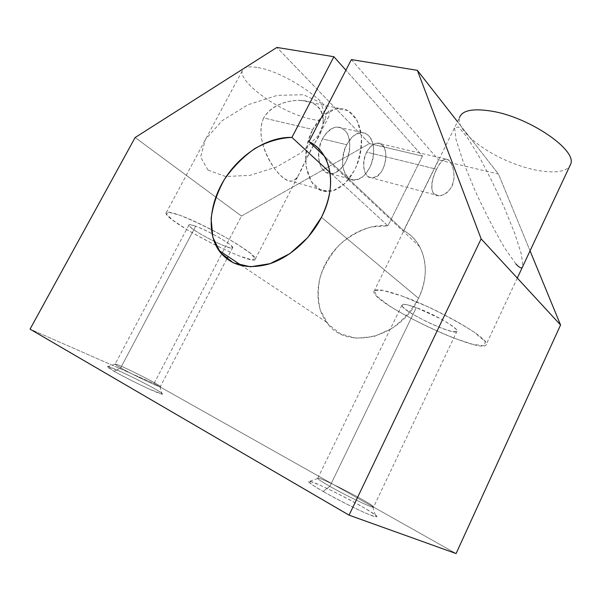 <?xml version="1.0" encoding="UTF-8"?>
<svg xmlns="http://www.w3.org/2000/svg" width="601" height="601" viewBox="0 0 601 601"><rect width="100%" height="100%" fill="white"/><g stroke="black" fill="none" stroke-linecap="round" stroke-linejoin="round"><path stroke-width="0.45" stroke-dasharray="3 2.25" d="M403.699 230.649C410.453 234.345 415.779 239.686 419.671 246.688C427.514 262.036 427.146 279.247 418.566 298.314L321.437 217.314L418.566 298.314C400.326 338.874 345.365 351.119 326.553 322.174C314.09 305.353 315.427 278.826 328.777 257.979C342.119 237.117 366.332 223.602 387.908 225.826L422.458 156.095L345.906 70.197L422.458 156.095L369.517 143.586L241.459 216.06L135.127 137.524L241.459 216.06L154.029 383.521L456.091 553.566L154.029 383.521L30.05 329.145L154.029 383.521L241.459 216.06L369.517 143.586L276.888 47.434L369.517 143.586L422.458 156.095L387.908 225.826L330.009 172.51L387.908 225.826L371.11 226.938C359.714 230.401 349.241 236.291 339.678 244.599C331.068 253.998 324.638 264.545 320.378 276.235C317.628 288.134 317.628 299.508 320.378 310.364L328.214 324.247L340.639 333.946L356.521 338.235L374.235 336.432L391.814 328.537C402.828 320.446 411.745 310.371 418.566 298.314C431.931 271.562 424.366 241.159 403.699 230.649L324.3 156.057L403.699 230.649L438.527 159.889L403.699 230.649M346.612 144.713L352.494 136.697C357.219 133.152 361.779 132.092 366.174 133.512C370.013 136.404 372.507 141.047 373.664 147.44C373.845 154.359 372.537 161.121 369.75 167.732L364.146 175.567C359.601 179.196 355.116 180.458 350.676 179.361C346.694 176.747 344.035 172.217 342.69 165.756C342.382 158.634 343.697 151.617 346.612 144.713C338.446 159.828 343.321 180.788 354.312 180.15C362.538 180.323 371.38 169.181 373.356 156.478C374.731 142.046 370.855 134.038 361.734 132.445C355.897 132.806 350.864 136.893 346.612 144.713L322.459 138.854C326.644 131.221 331.677 127.254 337.552 126.939C346.777 128.554 350.774 136.442 349.549 150.596C347.701 163.051 338.896 173.914 330.61 173.681C319.529 174.207 314.391 153.616 322.459 138.854L346.612 144.713M351.39 59.582L438.527 159.889L351.39 59.582M366.648 152.128C363.282 160.189 362.929 167.394 365.588 173.727C369.825 180.488 378.217 177.994 383.07 168.836C386.338 161.053 386.728 153.991 384.257 147.636C382.078 144.48 379.291 143.046 375.88 143.323C372.395 144.743 369.315 147.681 366.648 152.128C369.728 146.381 373.371 143.376 377.571 143.098C391.875 142.294 385.85 178.82 371.981 177.949C364.071 178.459 360.728 163.156 366.648 152.128L436.619 169.249C440.465 161.526 444.259 158.311 447.993 159.596C452.929 163.066 456.294 176.213 451.884 186.445C449.015 191.043 445.506 194.07 441.344 195.528C437.348 195.888 434.365 194.514 432.404 191.396C431.097 185.093 432.502 177.708 436.619 169.249C430.293 181.021 429.189 195.934 438.858 195.783C447.242 194.964 452.335 188.879 454.138 177.528C453.695 166.034 450.833 159.858 445.544 159.017C442.569 159.618 439.594 163.029 436.619 169.249L366.648 152.128M257.979 67.59C286.091 71.985 334.494 105.964 328.89 116.361C326.711 124.212 304.384 119.817 281.846 107.985C259.279 96.273 240.13 78.964 242.158 70.986C243.307 67.109 248.581 65.982 257.979 67.59M179.338 215.105C205.722 224.308 257.852 254.651 255.357 258.941C256.582 268.286 165.523 221.679 166.011 213.152C166.049 211.304 170.496 211.958 179.338 215.105C195.686 221.356 219.14 233.143 237.305 244.231L250.549 253.412L255.357 258.851L251.316 259.7L239.746 256.094C224.098 249.851 203.596 239.544 186.52 229.334L172.975 220.319L166.349 214.114L168.415 212.138L179.338 215.105M263.651 117.931C256.311 134.339 265.131 154.239 274.304 168.295C285.205 182.223 293.16 184.77 298.164 175.95C301.627 167.995 311.821 148.252 319.537 134.504C326.268 121.162 324.382 106.182 309.102 101.719C294.73 97.986 273.185 102.41 263.651 117.931C271.216 104.724 288.157 99.864 301.379 100.427C325.006 101.697 328.063 122.859 316.644 140.258C303.813 159.355 299.861 180.533 291.312 181.149C280.021 182.869 252.428 143.564 263.651 117.931L312.76 129.5L323.338 115.482L335.959 108.781L347.934 110.524L356.919 120.02L361.329 135.112C361.712 147.05 359.511 158.679 354.718 169.993L344.997 183.463L333.052 190.757L321.069 190.277L311.393 181.78L306.134 166.665C305.361 154.081 307.569 141.701 312.76 129.5C298.261 155.967 307.674 192.44 327.049 191.539C341.924 192.05 357.535 172.765 360.885 150.701C364.476 128.644 354.778 108.165 339.385 108.413C329.078 109.021 320.198 116.046 312.76 129.5L263.651 117.931M570.634 164.201C566.976 175.883 536.866 173.599 508.243 161.338C479.538 149.243 456.279 129.177 459.472 117.698L373.89 291.575C374.483 288.164 383.889 289.667 402.099 296.075C437.971 308.719 489.402 338.461 486.299 344.26C485.217 356.964 371.508 303.22 373.89 291.575M114.13 371.283C123.378 376.504 137.404 383.603 149.131 388.997L162.525 394.218C162.683 393.715 160.234 391.972 155.163 389.012C145.179 383.476 134.113 377.871 121.95 372.192L107.857 366.542L108.255 367.602L114.13 371.283L107.346 366.7C106.122 363.312 171.03 395.894 162.127 394.188C158.754 393.986 127.908 379.306 114.13 371.283L120.703 367.865C116.481 365.461 114.626 364.183 115.144 364.048C117.127 363.229 163.765 386.646 160.294 386.713C159.656 387.562 132.806 374.806 120.703 367.865L195.678 226.194L190.209 224.646C188.556 224.797 189.15 226.059 191.982 228.425C199.329 233.894 215.098 242.338 225.337 246.32L230.957 248.018C232.933 248.063 232.647 246.958 230.108 244.69C223.151 239.311 206.143 230.153 195.678 226.194C208.63 230.792 233.706 245.358 232.722 247.604C233.624 252.345 188.241 229.101 188.842 225.12C188.894 224.203 191.178 224.556 195.678 226.194L120.703 367.865C132.002 374.34 157.011 386.33 159.858 386.676C167.318 388.396 113.687 361.456 115.054 364.176L120.703 367.865L114.13 371.283M323.143 491.46C337.101 499.371 354.718 508.296 366.933 513.645L375.077 516.68L376.504 516.086C374.002 513.93 368.721 510.504 360.66 505.817C347.31 498.327 331.421 490.281 319.619 485.03L311.115 481.702L308.546 481.664L312.73 485.09L323.143 491.46C314.113 486.224 309.245 482.956 308.538 481.649C305.556 475.797 387.39 518.468 375.903 516.852C371.666 516.612 341.751 502.248 323.143 491.46L329.859 486.367C321.159 481.393 317.14 478.674 317.786 478.186C319.882 476.518 377.263 506.342 373.499 507.191C372.785 508.386 346.476 495.863 329.859 486.367L416.29 307.599L406.945 304.73C402.813 304.144 401.498 304.94 403.001 307.111C408.312 312.437 426.537 322.354 441.667 328.206L451.05 331.234C455.581 332.09 457.361 331.527 456.392 329.551C453.582 326.779 448.421 323.24 440.909 318.928L416.29 307.599C433.817 313.895 458.338 328.063 457.076 331.038C457.278 337.544 400.416 310.777 401.904 305.173C402.317 303.497 407.11 304.309 416.29 307.599L329.859 486.367C345.079 495.059 369.269 506.748 372.83 507.169C382.544 509.017 314.789 473.798 317.719 478.471C318.402 479.515 322.452 482.145 329.859 486.367L323.143 491.46M530.052 250.835L498.454 174.05L457.511 121.68L498.454 174.05L438.527 159.889L498.454 174.05L530.052 250.835M515.921 263.952L504.547 247.845C494.923 231.415 485.18 212.529 475.301 191.178L463.258 161.939L456.039 139.605L454.574 127.622L458.638 127.104L467.217 137.283L478.832 156.095C487.554 172.051 496.08 189.292 504.397 207.818L514.832 233.684L521.435 254.418L522.832 266.258M208.029 170.113L225.63 176.506L249.903 175.372L276.528 167.033L300.928 152.894L318.643 135.293L325.975 117.39L320.791 102.756L303.452 94.725L277.264 95.371L247.98 104.739L222.197 120.651L205.399 139.424L200.606 157.034L208.029 170.113M402.099 296.075L427.551 306.623C446.04 315.48 461.696 324.082 474.512 332.413L485.27 341.691L484.368 345.815L472.912 344.381L453.823 338.078C431.15 329.093 406.186 316.547 388.652 305.353L376.602 296.015L374.348 290.576L383.16 290.433L402.099 296.075M322.459 138.854C317.914 148.77 317.598 160.339 321.573 167.972C324.886 172.074 328.92 173.847 333.675 173.291C338.438 171.277 342.555 167.386 346.033 161.616C350.36 152.106 350.841 140.987 347.183 133.234C344.057 128.93 340.098 126.916 335.305 127.187C330.407 129.02 326.125 132.904 322.459 138.854M419.671 246.688L325.659 158.551M328.89 116.361L319.537 134.504M242.158 70.986L166.011 213.152M255.357 258.941L298.164 175.95M517.296 278.075L486.299 344.26M326.553 322.174L241.963 265.785M232.722 247.604L228.079 256.529M226.847 258.888L160.294 386.713M188.842 225.12L115.144 364.048M159.858 386.676L162.127 394.188M115.054 364.176L107.346 366.7M457.076 331.038L373.499 507.191M401.904 305.173L317.786 478.186M372.83 507.169L375.903 516.852M317.719 478.471L308.538 481.649M438.858 195.783L371.981 177.949M445.551 159.017L377.571 143.098M354.312 180.15L330.61 173.681M361.734 132.445L337.552 126.939M327.049 191.539L291.312 181.149M339.385 108.413L301.379 100.427"/><path stroke-width="0.9" d="M321.437 217.314C332.075 194.949 333.48 175.357 325.659 158.551C321.753 150.926 316.186 145.292 308.967 141.648L324.3 156.057L308.967 141.648L351.39 59.582L417.364 70.332L481.131 238.867L560.568 324.991L530.052 250.835L560.568 324.991L481.131 238.867L349.076 515.162L30.05 329.145L135.127 137.524L276.888 47.434L333.901 56.727L291.913 137.419L330.009 172.51L291.913 137.419C268.399 136.57 241.294 153.48 225.473 177.783C209.644 202.071 206.346 231.986 218.749 250.309C229.747 265.206 246.282 269.841 268.346 264.215C289.149 257.919 310.146 239.536 321.437 217.314L307.817 237.5L289.952 253.577L270.037 263.674L250.437 266.791L233.323 262.84L220.417 252.57L212.844 237.32L211.109 218.794C212.822 205.414 217.277 192.267 224.474 179.346C233.015 167.093 243.18 156.793 254.989 148.447C267.317 141.641 279.63 137.967 291.913 137.419L333.901 56.727L345.906 70.197L333.901 56.727L276.888 47.434L135.127 137.524L30.05 329.145L349.076 515.162L456.091 553.566L349.076 515.162L481.131 238.867L417.364 70.332L457.511 121.68L417.364 70.332L351.39 59.582L308.967 141.648C331.106 151.88 337.875 185.829 321.437 217.314M459.472 117.698C462.079 110.276 472.964 108.12 492.106 111.23C529.759 117.39 577.486 150.303 570.634 164.201L517.296 278.075M522.832 266.258C522.156 269.023 519.85 268.256 515.921 263.952M456.091 553.566L560.568 324.991L456.091 553.566M241.963 265.785L218.749 250.309M228.079 256.529L226.847 258.888"/></g></svg>
